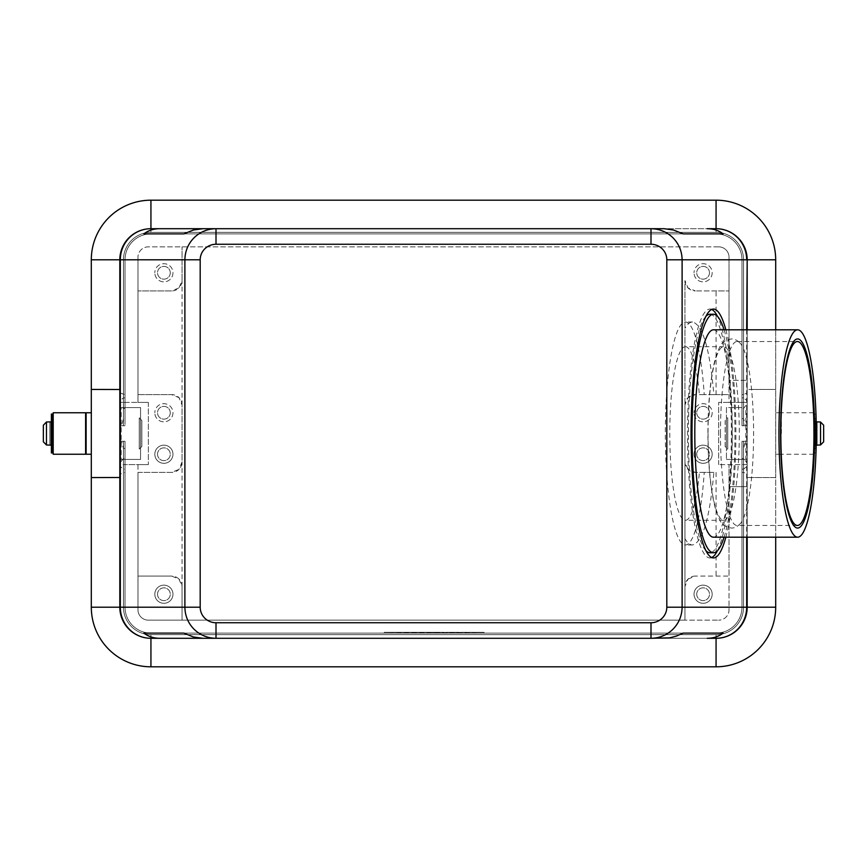 <?xml version="1.0" encoding="UTF-8"?>
<svg xmlns="http://www.w3.org/2000/svg" width="867" height="867" viewBox="0 0 867 867"><rect width="100%" height="100%" fill="white"/><g stroke="black" fill="none" stroke-linecap="round" stroke-linejoin="round"><path stroke-width="0.65" stroke-dasharray="4.33 3.25" d="M708.046 433.5A86.798 15.628 90 0 0 723.674 520.298A86.798 15.628 90 0 0 739.302 433.5A86.798 15.628 90 0 0 723.674 346.702A86.798 15.628 90 0 0 708.046 433.5M725.863 329.807A124.436 22.412 -90 0 1 735.888 433.5A124.436 22.412 -90 0 1 725.863 537.193M711.688 309.465A124.436 22.412 90 0 0 709.9 309.064A124.436 22.412 90 0 0 687.498 433.5A124.436 22.412 90 0 0 709.9 557.936A124.436 22.412 90 0 0 711.688 557.535M717.432 550.708A124.436 22.412 90 0 0 732.312 433.5A124.436 22.412 90 0 0 717.432 316.292M747.181 537.193L747.181 329.807M747.181 389.511L747.181 259.807A31.104 31.104 0 0 0 716.066 228.704A31.104 31.104 0 0 1 738.066 237.818A31.104 31.104 0 0 0 716.066 228.704A31.104 31.104 0 0 1 738.066 237.818A31.104 31.104 0 0 0 716.066 228.704A31.104 31.104 0 0 1 738.066 237.818A31.104 31.104 0 0 0 716.066 228.704A31.104 31.104 0 0 1 747.181 259.807A31.104 31.104 0 0 0 716.066 228.704A31.104 31.104 0 0 1 738.066 237.818A31.104 31.104 0 0 0 716.066 228.704L150.934 228.704A31.104 31.104 0 0 0 128.934 237.818A31.104 31.104 0 0 1 150.934 228.704A31.104 31.104 0 0 0 128.934 237.818A31.104 31.104 0 0 1 150.934 228.704A31.104 31.104 0 0 0 128.934 237.818A31.104 31.104 0 0 1 150.934 228.704A31.104 31.104 0 0 0 128.934 237.818A31.104 31.104 0 0 1 150.934 228.704A31.104 31.104 0 0 0 128.934 237.818A31.104 31.104 0 0 1 150.934 228.704A31.104 31.104 0 0 0 128.934 237.818A31.104 31.104 0 0 1 150.934 228.704A31.104 31.104 0 0 0 119.819 259.807A31.104 31.104 0 0 1 128.934 237.818A31.104 31.104 0 0 0 119.819 259.807A31.104 31.104 0 0 1 128.934 237.818A31.104 31.104 0 0 0 119.819 259.807A31.104 31.104 0 0 1 128.934 237.818A31.104 31.104 0 0 0 119.819 259.807A31.104 31.104 0 0 1 128.934 237.818A31.104 31.104 0 0 0 119.819 259.807A31.104 31.104 0 0 1 128.934 237.818A31.104 31.104 0 0 0 119.819 259.807A31.104 31.104 0 0 1 128.934 237.818A31.104 31.104 0 0 0 119.819 259.807L119.819 392.892L125.011 394.615L125.011 397.866L123.45 397.866L119.819 400.803L119.819 403.914L123.45 408.498L125.011 408.498L125.011 418.609L123.45 418.609L121.553 425.719L119.819 425.719L119.819 441.281L121.553 441.281L123.45 448.391L125.011 448.391L125.011 458.502L123.45 458.502L119.819 463.086L119.819 466.197L123.45 469.134L125.011 469.134L125.011 472.385L119.819 474.108L119.819 607.193A31.104 31.104 0 0 0 150.934 638.296A31.104 31.104 0 0 1 128.934 629.182A31.104 31.104 0 0 0 150.934 638.296A31.104 31.104 0 0 1 128.934 629.182A31.104 31.104 0 0 0 150.934 638.296A31.104 31.104 0 0 1 128.934 629.182A31.104 31.104 0 0 0 150.934 638.296A31.104 31.104 0 0 1 128.934 629.182A31.104 31.104 0 0 0 150.934 638.296A31.104 31.104 0 0 1 128.934 629.182A31.104 31.104 0 0 0 150.934 638.296A31.104 31.104 0 0 1 128.934 629.182A31.104 31.104 0 0 0 150.934 638.296L716.066 638.296A31.104 31.104 0 0 0 738.066 629.182A31.104 31.104 0 0 1 716.066 638.296A31.104 31.104 0 0 0 738.066 629.182A31.104 31.104 0 0 1 716.066 638.296A31.104 31.104 0 0 0 738.066 629.182A31.104 31.104 0 0 1 716.066 638.296A31.104 31.104 0 0 0 738.066 629.182A31.104 31.104 0 0 1 716.066 638.296A31.104 31.104 0 0 0 738.066 629.182A31.104 31.104 0 0 1 716.066 638.296A31.104 31.104 0 0 0 738.066 629.182A31.104 31.104 0 0 1 716.066 638.296A31.104 31.104 0 0 0 747.181 607.193A31.104 31.104 0 0 1 738.066 629.182A31.104 31.104 0 0 0 747.181 607.193A31.104 31.104 0 0 1 738.066 629.182A31.104 31.104 0 0 0 747.181 607.193A31.104 31.104 0 0 1 738.066 629.182A31.104 31.104 0 0 0 747.181 607.193A31.104 31.104 0 0 1 738.066 629.182A31.104 31.104 0 0 0 747.181 607.193A31.104 31.104 0 0 1 738.066 629.182A31.104 31.104 0 0 0 747.181 607.193A31.104 31.104 0 0 1 738.066 629.182A31.104 31.104 0 0 0 747.181 607.193L747.181 474.108L743.55 472.385L743.55 607.193L743.55 448.391L745.447 441.281L747.181 441.281L747.181 425.719L745.447 425.719L743.55 418.609L741.989 418.609L741.989 408.498L743.55 408.498L747.181 403.914L747.181 400.803L743.55 397.866L743.55 259.807L743.55 394.615L747.181 392.892L747.181 389.511L775.694 389.435L750.031 389.435M123.45 448.391L123.45 607.193A27.484 27.484 0 0 0 150.934 634.666A27.484 27.484 0 0 1 123.45 607.193A27.484 27.484 0 0 0 150.934 634.666A27.484 27.484 0 0 1 123.45 607.193A27.484 27.484 0 0 0 150.934 634.666A27.484 27.484 0 0 1 123.45 607.193A27.484 27.484 0 0 0 131.502 626.613A27.484 27.484 0 0 1 123.45 607.193A27.484 27.484 0 0 0 150.934 634.666L716.066 634.666A27.484 27.484 0 0 0 735.498 626.613A27.484 27.484 0 0 1 716.066 634.666L150.934 634.666A27.484 27.484 0 0 1 123.45 607.193L123.45 458.502M125.011 448.391L125.011 607.193A25.923 25.923 0 0 0 150.934 633.116L716.066 633.116A25.923 25.923 0 0 0 741.989 607.193L741.989 441.281L743.55 441.281L743.55 607.193A27.484 27.484 0 0 1 716.066 634.666A27.484 27.484 0 0 0 743.55 607.193A27.484 27.484 0 0 1 716.066 634.666A27.484 27.484 0 0 0 743.55 607.193A27.484 27.484 0 0 1 735.498 626.613A27.484 27.484 0 0 0 743.55 607.193A27.484 27.484 0 0 1 716.066 634.666A27.484 27.484 0 0 0 743.55 607.193L743.55 469.134L747.181 466.197L747.181 463.086L743.55 458.502L743.55 607.193A27.484 27.484 0 0 1 716.066 634.666L150.934 634.666L716.066 634.666A27.484 27.484 0 0 0 743.55 607.193L743.55 441.281L747.181 441.281L747.181 607.193L747.181 474.108M119.819 463.086L119.819 607.193A31.104 31.104 0 0 0 128.934 629.182A31.104 31.104 0 0 1 119.819 607.193A31.104 31.104 0 0 0 128.934 629.182A31.104 31.104 0 0 1 119.819 607.193A31.104 31.104 0 0 0 128.934 629.182A31.104 31.104 0 0 1 119.819 607.193A31.104 31.104 0 0 0 128.934 629.182A31.104 31.104 0 0 1 119.819 607.193L119.819 464.604L125.011 464.604L125.011 459.423L140.562 459.423L140.562 407.577L121.174 407.577L121.174 459.423L125.011 459.423M131.502 626.613A27.484 27.484 0 0 0 150.934 634.666L716.066 634.666L150.934 634.666A27.484 27.484 0 0 1 131.502 626.613M123.45 394.615L123.45 259.807A27.484 27.484 0 0 1 150.934 232.334A27.484 27.484 0 0 0 123.45 259.807A27.484 27.484 0 0 1 150.934 232.334A27.484 27.484 0 0 0 123.45 259.807A27.484 27.484 0 0 1 131.502 240.387A27.484 27.484 0 0 0 123.45 259.807A27.484 27.484 0 0 1 150.934 232.334L716.066 232.334A27.484 27.484 0 0 1 743.55 259.807A27.484 27.484 0 0 0 716.066 232.334A27.484 27.484 0 0 1 743.55 259.807A27.484 27.484 0 0 0 716.066 232.334A27.484 27.484 0 0 1 743.55 259.807A27.484 27.484 0 0 0 716.066 232.334A27.484 27.484 0 0 1 743.55 259.807A27.484 27.484 0 0 0 716.066 232.334L150.934 232.334A27.484 27.484 0 0 0 131.502 240.387A27.484 27.484 0 0 1 150.934 232.334A27.484 27.484 0 0 0 123.45 259.807A27.484 27.484 0 0 1 150.934 232.334L716.066 232.334A27.484 27.484 0 0 1 743.55 259.807L743.55 425.719L743.55 259.807A27.484 27.484 0 0 0 716.066 232.334L150.934 232.334A27.484 27.484 0 0 0 123.45 259.807L123.45 397.866M716.066 228.704L716.066 232.334L716.066 228.704A31.104 31.104 0 0 1 738.066 237.818A31.104 31.104 0 0 0 716.066 228.704L150.934 228.704L716.066 228.704L150.934 228.704L716.066 228.704L150.934 228.704L716.066 228.704L150.934 228.704L716.066 228.704L716.066 232.334L150.934 232.334L716.066 232.334L150.934 232.334L716.066 232.334L716.066 228.704L716.066 232.334L716.066 228.704L150.934 228.704L716.066 228.704L150.934 228.704L150.934 232.334L150.934 228.704M747.181 392.892L747.181 259.807A31.104 31.104 0 0 0 738.066 237.818A31.104 31.104 0 0 1 747.181 259.807A31.104 31.104 0 0 0 738.066 237.818A31.104 31.104 0 0 1 747.181 259.807A31.104 31.104 0 0 0 738.066 237.818A31.104 31.104 0 0 1 747.181 259.807L747.181 380.353L729.028 380.353L729.028 402.396L747.181 402.396L741.989 402.396L741.989 407.577L726.438 407.577L726.438 459.423L726.438 407.577L741.989 407.577M179.003 579.113A10.371 10.371 0 0 0 171.677 576.078L137.972 576.078L171.677 576.078L179.003 579.113L182.037 586.45A10.371 10.371 0 0 0 179.003 579.113M125.011 407.577L125.011 402.396L119.819 402.396L119.819 464.604L137.972 464.604L137.972 609.783L137.972 472.385L171.677 472.385L179.003 469.35A10.371 10.371 0 0 0 182.037 462.013L182.037 404.987L179.003 397.65A10.371 10.371 0 0 0 171.677 394.615L179.003 397.65A10.371 10.371 0 0 1 182.037 404.987L182.037 462.013L179.003 469.35A10.371 10.371 0 0 1 171.677 472.385L137.972 472.385L137.972 464.604L148.344 464.604L125.011 464.604M125.011 402.396L148.344 402.396L137.972 402.396L137.972 290.922L171.677 290.922L179.003 287.887A10.371 10.371 0 0 0 182.037 280.55L182.037 246.846L182.037 280.55L179.003 287.887A10.371 10.371 0 0 1 171.677 290.922L137.972 290.922L137.972 257.217L137.972 402.396L119.819 402.396L119.819 259.807L119.819 392.892M687.997 579.113L695.323 576.078A10.371 10.371 0 0 0 684.963 586.45L687.997 579.113M684.963 538.7L684.963 620.154L182.037 620.154L182.037 586.45L182.037 620.154L148.344 620.154A10.371 10.371 0 0 1 137.972 609.783A10.371 10.371 0 0 0 148.344 620.154L718.656 620.154L684.963 620.154L684.963 280.55A10.371 10.371 0 0 0 695.323 290.922L687.997 287.887L684.963 280.55L684.963 433.5L684.963 404.987L687.997 397.65L695.323 394.615A10.371 10.371 0 0 0 684.963 404.987L684.963 538.7C687.401 542.85 689.915 544.942 692.505 544.975C702.693 542.406 709.824 518.206 713.866 472.385L695.323 472.385L687.997 469.35A10.371 10.371 0 0 0 695.323 472.385L699.398 472.385A86.798 15.628 90 0 1 685.429 520.298A86.798 15.628 90 0 1 669.79 433.5A86.798 15.628 90 0 1 685.429 346.702L723.674 346.702M709.477 272.769A6.372 6.372 0 0 1 703.104 279.152A6.372 6.372 0 0 1 696.732 272.769A6.372 6.372 0 0 1 703.104 266.397A6.372 6.372 0 0 1 709.477 272.769A6.372 6.372 0 0 1 703.104 279.152A6.372 6.372 0 0 1 696.732 272.769A6.372 6.372 0 0 1 703.104 266.397A6.372 6.372 0 0 1 709.477 272.769M712.175 272.769A9.071 9.071 0 0 1 703.104 281.851A9.071 9.071 0 0 1 694.034 272.769A9.071 9.071 0 0 0 703.104 281.851A9.071 9.071 0 0 0 712.175 272.769A9.071 9.071 0 0 0 703.104 263.698A9.071 9.071 0 0 0 694.034 272.769A9.071 9.071 0 0 1 703.104 263.698A9.071 9.071 0 0 1 712.175 272.769M170.268 412.757A6.372 6.372 0 0 1 163.896 419.14A6.372 6.372 0 0 1 157.523 412.757A6.372 6.372 0 0 1 163.896 406.385A6.372 6.372 0 0 1 170.268 412.757A6.372 6.372 0 0 1 163.896 419.14A6.372 6.372 0 0 1 157.523 412.757A6.372 6.372 0 0 1 163.896 406.385A6.372 6.372 0 0 1 170.268 412.757M172.966 412.757A9.071 9.071 0 0 1 163.896 421.839A9.071 9.071 0 0 1 154.825 412.757A9.071 9.071 0 0 0 163.896 421.839A9.071 9.071 0 0 0 172.966 412.757A9.071 9.071 0 0 0 163.896 403.686A9.071 9.071 0 0 0 154.825 412.757A9.071 9.071 0 0 1 163.896 403.686A9.071 9.071 0 0 1 172.966 412.757M709.477 412.757A6.372 6.372 0 0 1 703.104 419.14A6.372 6.372 0 0 1 696.732 412.757A6.372 6.372 0 0 1 703.104 406.385A6.372 6.372 0 0 1 709.477 412.757A6.372 6.372 0 0 1 703.104 419.14A6.372 6.372 0 0 1 696.732 412.757A6.372 6.372 0 0 1 703.104 406.385A6.372 6.372 0 0 1 709.477 412.757M712.175 412.757A9.071 9.071 0 0 1 703.104 421.839A9.071 9.071 0 0 1 694.034 412.757A9.071 9.071 0 0 0 703.104 421.839A9.071 9.071 0 0 0 712.175 412.757A9.071 9.071 0 0 0 703.104 403.686A9.071 9.071 0 0 0 694.034 412.757A9.071 9.071 0 0 1 703.104 403.686A9.071 9.071 0 0 1 712.175 412.757M170.268 272.769A6.372 6.372 0 0 1 163.896 279.152A6.372 6.372 0 0 1 157.523 272.769A6.372 6.372 0 0 1 163.896 266.397A6.372 6.372 0 0 1 170.268 272.769A6.372 6.372 0 0 1 163.896 279.152A6.372 6.372 0 0 1 157.523 272.769A6.372 6.372 0 0 1 163.896 266.397A6.372 6.372 0 0 1 170.268 272.769M172.966 272.769A9.071 9.071 0 0 1 163.896 281.851A9.071 9.071 0 0 1 154.825 272.769A9.071 9.071 0 0 0 163.896 281.851A9.071 9.071 0 0 0 172.966 272.769A9.071 9.071 0 0 0 163.896 263.698A9.071 9.071 0 0 0 154.825 272.769A9.071 9.071 0 0 1 163.896 263.698A9.071 9.071 0 0 1 172.966 272.769M696.732 594.231A6.372 6.372 0 0 0 703.104 600.603A6.372 6.372 0 0 0 709.477 594.231A6.372 6.372 0 0 0 703.104 587.848A6.372 6.372 0 0 0 696.732 594.231A6.372 6.372 0 0 0 703.104 600.603A6.372 6.372 0 0 0 709.477 594.231A6.372 6.372 0 0 0 703.104 587.848A6.372 6.372 0 0 0 696.732 594.231M694.034 594.231A9.071 9.071 0 0 0 703.104 603.302A9.071 9.071 0 0 0 712.175 594.231A9.071 9.071 0 0 0 703.104 585.149A9.071 9.071 0 0 0 694.034 594.231A9.071 9.071 0 0 0 703.104 603.302A9.071 9.071 0 0 0 712.175 594.231A9.071 9.071 0 0 0 703.104 585.149A9.071 9.071 0 0 0 694.034 594.231M157.523 454.243A6.372 6.372 0 0 0 163.896 460.615A6.372 6.372 0 0 0 170.268 454.243A6.372 6.372 0 0 0 163.896 447.86A6.372 6.372 0 0 0 157.523 454.243A6.372 6.372 0 0 0 163.896 460.615A6.372 6.372 0 0 0 170.268 454.243A6.372 6.372 0 0 0 163.896 447.86A6.372 6.372 0 0 0 157.523 454.243M154.825 454.243A9.071 9.071 0 0 0 163.896 463.314A9.071 9.071 0 0 0 172.966 454.243A9.071 9.071 0 0 0 163.896 445.161A9.071 9.071 0 0 0 154.825 454.243A9.071 9.071 0 0 0 163.896 463.314A9.071 9.071 0 0 0 172.966 454.243A9.071 9.071 0 0 0 163.896 445.161A9.071 9.071 0 0 0 154.825 454.243M696.732 454.243A6.372 6.372 0 0 0 703.104 460.615A6.372 6.372 0 0 0 709.477 454.243A6.372 6.372 0 0 0 703.104 447.86A6.372 6.372 0 0 0 696.732 454.243A6.372 6.372 0 0 0 703.104 460.615A6.372 6.372 0 0 0 709.477 454.243A6.372 6.372 0 0 0 703.104 447.86A6.372 6.372 0 0 0 696.732 454.243M694.034 454.243A9.071 9.071 0 0 0 703.104 463.314A9.071 9.071 0 0 0 712.175 454.243A9.071 9.071 0 0 0 703.104 445.161A9.071 9.071 0 0 0 694.034 454.243A9.071 9.071 0 0 0 703.104 463.314A9.071 9.071 0 0 0 712.175 454.243A9.071 9.071 0 0 0 703.104 445.161A9.071 9.071 0 0 0 694.034 454.243M157.523 594.231A6.372 6.372 0 0 0 163.896 600.603A6.372 6.372 0 0 0 170.268 594.231A6.372 6.372 0 0 0 163.896 587.848A6.372 6.372 0 0 0 157.523 594.231A6.372 6.372 0 0 0 163.896 600.603A6.372 6.372 0 0 0 170.268 594.231A6.372 6.372 0 0 0 163.896 587.848A6.372 6.372 0 0 0 157.523 594.231M154.825 594.231A9.071 9.071 0 0 0 163.896 603.302A9.071 9.071 0 0 0 172.966 594.231A9.071 9.071 0 0 0 163.896 585.149A9.071 9.071 0 0 0 154.825 594.231A9.071 9.071 0 0 0 163.896 603.302A9.071 9.071 0 0 0 172.966 594.231A9.071 9.071 0 0 0 163.896 585.149A9.071 9.071 0 0 0 154.825 594.231M713.866 472.385L704.242 472.385A111.475 20.082 -90 0 1 685.429 544.975A111.475 20.082 -90 0 1 665.347 433.5A111.475 20.082 -90 0 1 685.429 322.025A111.475 20.082 -90 0 1 704.242 394.615L713.866 394.615C709.824 348.794 702.693 324.594 692.505 322.025C689.915 322.058 687.401 324.15 684.963 328.3M713.476 329.807A103.693 18.673 -90 0 1 732.149 433.5A103.693 18.673 -90 0 1 713.476 537.193M724.086 329.807A119.245 21.48 -90 0 1 734.956 433.5A119.245 21.48 -90 0 1 724.086 537.193M705.955 550.708A119.245 21.48 -90 0 1 688.431 433.5A119.245 21.48 -90 0 1 705.955 316.292M709.9 314.255A119.245 21.48 -90 0 1 731.38 433.5A119.245 21.48 -90 0 1 709.9 552.745M720.466 433.5A91.978 16.571 90 0 0 737.026 525.478A91.978 16.571 90 0 0 740.418 523.527A91.978 16.571 90 0 0 753.596 433.5A91.978 16.571 90 0 0 740.418 343.473A91.978 16.571 90 0 0 737.026 341.522A91.978 16.571 90 0 0 720.466 433.5M687.997 469.35L684.963 462.013A10.371 10.371 0 0 0 687.997 469.35M813.799 433.5L813.799 412.757L813.799 433.5M781.395 433.5L781.395 412.757L781.395 433.5M725.137 446.462L725.137 433.5L725.137 446.462L727.738 449.052L727.738 417.948L727.738 449.052L726.438 449.052L726.438 417.948L727.738 417.948L725.137 420.538L725.137 433.5L725.137 420.538M780.874 433.5L780.874 412.757L780.874 433.5M775.694 433.5L775.694 412.757L775.694 433.5M815.869 433.5L815.869 421.839L815.869 433.5M814.319 424.581L814.319 433.5L814.319 421.839L814.319 433.5L815.609 433.5L815.609 452.942L815.609 414.058L815.609 433.5L814.319 433.5L814.319 421.232L814.319 452.942L814.319 424.581M53.201 412.757L53.201 454.243M85.605 412.757L85.605 454.243M141.863 446.462L139.262 449.052L139.262 433.5L139.262 449.052L140.562 449.052L140.562 417.948L139.262 417.948L139.262 433.5L139.262 417.948L141.863 420.538L141.863 446.462L141.863 420.538M86.126 412.757L86.126 454.243M91.306 433.5L91.306 454.243L91.306 433.5M51.131 421.839L51.131 445.161M51.391 423.855L51.391 445.768L52.681 445.768L52.681 421.232L52.681 433.5L52.681 424.429L52.681 433.5L51.391 433.5L52.681 433.5L52.681 423.508L51.391 423.334L52.681 423.8L52.681 421.839L52.681 423.855M49.831 445.161L46.46 444.977L43.35 441.802L43.35 425.198L46.46 422.023L49.831 421.839M52.681 414.058L52.681 423.8M51.391 414.058L51.391 423.8M140.562 417.948L140.562 449.052M817.169 421.839L820.54 422.023L823.65 425.198L823.65 441.802L823.65 425.198M447.112 633.116L447.112 632.336L458.773 632.336L447.112 632.336L447.112 633.116L450.027 633.116L447.112 633.116M457.798 633.116L450.027 633.116L458.773 633.116L457.798 633.116L457.798 632.336L457.798 633.116M455.858 633.116L451.003 633.116L455.858 633.116L451.003 633.116L451.003 632.336L451.003 633.116L458.773 633.116L455.858 633.116L455.858 632.336L455.858 633.116M451.003 633.116L451.003 632.336L451.003 633.116M411.727 632.336L407.837 632.336L411.727 632.336L411.727 633.116L407.837 633.116L411.727 633.116L411.727 632.336M407.837 633.116L407.837 632.336L407.837 633.116M386.845 632.336L480.155 632.336L386.845 632.336L386.845 633.116L484.046 632.336L382.954 632.336L443.221 632.336L423.779 632.336L433.5 632.336L433.5 633.116L480.155 633.116L480.155 632.336M480.155 633.116L386.845 633.116M382.954 633.116L484.046 633.116L382.954 633.116L382.954 632.336M433.5 633.116L433.5 632.336L433.5 633.116L433.5 632.336L433.5 633.116L443.221 633.116L433.5 633.116M484.046 633.116L484.046 632.336M415.618 633.116L415.618 632.336L435.44 632.336L415.618 632.336L415.618 633.116L435.44 633.116L415.618 633.116M419.498 633.116L419.498 632.336L419.498 633.116M439.331 633.116L439.331 632.336L439.331 633.116M443.221 633.116L443.221 632.336L443.221 633.116M423.779 633.116L423.779 632.336L423.779 633.116M427.669 633.116L427.669 632.336L427.669 633.116M683.196 633.116L183.804 633.116L683.196 633.116M823.65 441.802L820.54 444.977L817.169 444.977L817.169 422.023L817.169 445.161M43.35 425.198L43.35 433.5M52.681 452.942L52.681 445.768M52.681 443.2L51.391 443.2L52.681 443.145M51.391 445.768L51.391 443.145M814.319 433.5L814.319 445.768L814.319 433.5M121.174 459.423L140.562 459.423L140.562 407.577L121.174 407.577M148.344 402.396L148.344 464.604L148.344 402.396M51.391 443.2L51.391 452.942M49.831 444.977L49.831 422.023L49.831 444.977M51.131 433.5L51.131 424.429L51.131 433.5M726.438 417.948L726.438 449.052M745.826 459.423L726.438 459.423L745.826 459.423L745.826 407.577M747.181 464.604L718.656 464.604L747.181 464.604L747.181 402.396M741.989 459.423L741.989 464.604M91.306 259.807L91.306 607.193A59.628 59.628 0 0 0 150.934 666.81L716.066 666.81A59.628 59.628 0 0 0 775.694 607.193L775.694 259.807A59.628 59.628 0 0 0 716.066 200.19L150.934 200.19A59.628 59.628 0 0 0 91.306 259.807M685.429 346.702A86.798 15.628 90 0 1 699.398 394.615L729.028 394.615L729.028 257.217A10.371 10.371 0 0 0 718.656 246.846A10.371 10.371 0 0 1 729.028 257.217L729.028 380.353L747.181 380.353L747.181 259.807L747.181 425.719L741.989 425.719L743.55 425.719L743.55 259.807L743.55 425.719L747.181 425.719L741.989 425.719L741.989 259.807A25.923 25.923 0 0 0 716.066 233.884L150.934 233.884A25.923 25.923 0 0 0 125.011 259.807L125.011 394.615M716.066 638.296L716.066 634.666L716.066 638.296L716.066 634.666L716.066 638.296L716.066 634.666L716.066 638.296L716.066 634.666L716.066 638.296L716.066 634.666L716.066 638.296L150.934 638.296L716.066 638.296L150.934 638.296L716.066 638.296L150.934 638.296L716.066 638.296L150.934 638.296L716.066 638.296L150.934 638.296L150.934 634.666L150.934 638.296L150.934 634.666L150.934 638.296L150.934 634.666L150.934 638.296L716.066 638.296L150.934 638.296L150.934 634.666L150.934 638.296M747.181 466.197L747.181 607.193L747.181 486.647L729.028 486.647L729.028 609.783A10.371 10.371 0 0 1 718.656 620.154A10.371 10.371 0 0 0 729.028 609.783L729.028 576.078L695.323 576.078L729.028 576.078L729.028 464.604L729.028 486.647L747.181 486.647L747.181 607.193L747.181 463.086M91.306 389.435L116.969 389.435M116.969 477.565L91.306 477.565M119.819 474.108L119.819 607.193L119.819 441.281L121.553 441.281M743.55 458.502L741.989 458.502L741.989 607.193L741.989 448.391L743.55 448.391M125.011 469.134L125.011 607.193A25.923 25.923 0 0 0 150.934 633.116L716.066 633.116A25.923 25.923 0 0 0 741.989 607.193A25.923 25.923 0 0 1 716.066 633.116L150.934 633.116A25.923 25.923 0 0 1 125.011 607.193L125.011 458.502M123.45 469.134L123.45 472.385M119.819 464.604L119.819 607.193L123.45 607.193L119.819 607.193L123.45 607.193L119.819 607.193L123.45 607.193L119.819 607.193L123.45 607.193L119.819 607.193L123.45 607.193L123.45 441.281L119.819 441.281L123.45 441.281L123.45 607.193L123.45 441.281L119.819 441.281L125.011 441.281L123.45 441.281L123.45 607.193L123.45 441.281L123.45 607.193L119.819 607.193A31.104 31.104 0 0 0 128.934 629.182A31.104 31.104 0 0 1 119.819 607.193A31.104 31.104 0 0 0 128.934 629.182A31.104 31.104 0 0 1 119.819 607.193L119.819 441.281L119.819 607.193L119.819 441.281L123.45 441.281L119.819 441.281L119.819 607.193L119.819 466.197M119.819 400.803L119.819 403.914M741.989 394.615L741.989 259.807L741.989 397.866L741.989 394.615L743.55 394.615M125.011 397.866L125.011 259.807A25.923 25.923 0 0 1 150.934 233.884L716.066 233.884A25.923 25.923 0 0 1 741.989 259.807L741.989 425.719L743.55 425.719L743.55 259.807L743.55 425.719L745.447 425.719M743.55 397.866L741.989 397.866M743.55 472.385L741.989 472.385L741.989 607.193L741.989 469.134L743.55 469.134M745.447 441.281L741.989 441.281L741.989 607.193A25.923 25.923 0 0 1 716.066 633.116L150.934 633.116A25.923 25.923 0 0 1 125.011 607.193L125.011 441.281L123.45 441.281L125.011 441.281L125.011 607.193A25.923 25.923 0 0 0 150.934 633.116L716.066 633.116A25.923 25.923 0 0 0 741.989 607.193L741.989 441.281L743.55 441.281L743.55 607.193L743.55 441.281L747.181 441.281L743.55 441.281L743.55 607.193L743.55 441.281L747.181 441.281L747.181 607.193L747.181 441.281L747.181 607.193L747.181 441.281L747.181 607.193L747.181 441.281L741.989 441.281L741.989 607.193A25.923 25.923 0 0 1 716.066 633.116L150.934 633.116A25.923 25.923 0 0 1 125.011 607.193L125.011 441.281L125.011 607.193A25.923 25.923 0 0 0 150.934 633.116L716.066 633.116A25.923 25.923 0 0 0 741.989 607.193A25.923 25.923 0 0 1 716.066 633.116L150.934 633.116A25.923 25.923 0 0 1 125.011 607.193L125.011 472.385M741.989 458.502L741.989 448.391M741.989 472.385L741.989 469.134M775.694 537.193L775.694 477.565L747.181 477.489M750.031 477.565L775.694 477.565L775.694 329.807M713.866 394.615L729.028 394.615L729.028 402.396L718.656 402.396L741.989 402.396M718.656 464.604L718.656 402.396L718.656 464.604M747.181 403.914L747.181 400.803M119.819 402.396L119.819 259.807L119.819 425.719L119.819 259.807L119.819 425.719L123.45 425.719L119.819 425.719L119.819 259.807L119.819 425.719L125.011 425.719L125.011 259.807A25.923 25.923 0 0 1 150.934 233.884L716.066 233.884A25.923 25.923 0 0 1 741.989 259.807A25.923 25.923 0 0 0 716.066 233.884L150.934 233.884A25.923 25.923 0 0 0 125.011 259.807L125.011 425.719L123.45 425.719L123.45 259.807L123.45 425.719L119.819 425.719L119.819 259.807L119.819 425.719L125.011 425.719L125.011 259.807A25.923 25.923 0 0 1 150.934 233.884L716.066 233.884A25.923 25.923 0 0 1 741.989 259.807L741.989 425.719L741.989 259.807A25.923 25.923 0 0 0 716.066 233.884L150.934 233.884A25.923 25.923 0 0 0 125.011 259.807L125.011 425.719L123.45 425.719L123.45 259.807L123.45 425.719L121.553 425.719M743.55 418.609L743.55 259.807L747.181 259.807A31.104 31.104 0 0 0 738.066 237.818A31.104 31.104 0 0 1 747.181 259.807A31.104 31.104 0 0 0 738.066 237.818A31.104 31.104 0 0 1 747.181 259.807L743.55 259.807L743.55 408.498M718.656 246.846L148.344 246.846A10.371 10.371 0 0 0 137.972 257.217A10.371 10.371 0 0 1 148.344 246.846L718.656 246.846M704.242 472.385L699.398 472.385M699.398 394.615L704.242 394.615M716.066 290.922L695.323 290.922L729.028 290.922L716.066 290.922L716.066 394.615M137.972 394.615L171.677 394.615L137.972 394.615M182.037 586.45L182.037 462.013M182.037 404.987L182.037 280.55M683.196 233.884L183.804 233.884L683.196 233.884M216.002 228.704L650.998 228.704L216.002 228.704M664.068 228.704L202.932 228.704M202.932 638.296L664.068 638.296M650.998 638.296L216.002 638.296L650.998 638.296M123.45 408.498L123.45 259.807L123.45 425.719L125.011 425.719L125.011 259.807A25.923 25.923 0 0 1 150.934 233.884L716.066 233.884A25.923 25.923 0 0 1 741.989 259.807L741.989 425.719L743.55 425.719L741.989 425.719L741.989 259.807A25.923 25.923 0 0 0 716.066 233.884L150.934 233.884A25.923 25.923 0 0 0 125.011 259.807L125.011 425.719L123.45 425.719L123.45 259.807L123.45 418.609M741.989 408.498L741.989 259.807A25.923 25.923 0 0 0 716.066 233.884L150.934 233.884A25.923 25.923 0 0 0 125.011 259.807L125.011 408.498M125.011 418.609L125.011 259.807A25.923 25.923 0 0 1 150.934 233.884L716.066 233.884A25.923 25.923 0 0 1 741.989 259.807L741.989 418.609M123.45 441.281L125.011 441.281L125.011 607.193A25.923 25.923 0 0 0 150.934 633.116L716.066 633.116A25.923 25.923 0 0 0 741.989 607.193L741.989 441.281L743.55 441.281L741.989 441.281L741.989 607.193A25.923 25.923 0 0 1 716.066 633.116L150.934 633.116A25.923 25.923 0 0 1 125.011 607.193L125.011 441.281L123.45 441.281M747.181 607.193L743.55 607.193L747.181 607.193M123.45 259.807L119.819 259.807L123.45 259.807M743.55 259.807L747.181 259.807L743.55 259.807M814.319 448.434L815.609 448.434M46.46 422.023L46.46 444.977M52.681 418.566L51.391 418.566M820.54 444.977L820.54 422.023M450.027 633.116L450.027 632.336L450.027 633.116M456.833 633.116L456.833 632.336L456.833 633.116M416.583 633.116L416.583 632.336M432.525 633.116L432.525 632.336M434.475 633.116L434.475 632.336M439.699 633.116L439.699 632.336M427.301 633.116L427.301 632.336M814.319 443.145L815.609 443.145M815.609 443.2L814.319 443.2M814.319 423.8L815.609 423.8M815.609 423.855L814.319 423.855M52.681 429.924L51.391 429.924M52.681 444.587L51.391 444.587M52.681 422.413L51.391 422.413M52.681 421.405L51.391 421.405M52.681 426.683L51.391 426.683M52.681 437.076L51.391 437.076M52.681 440.317L51.391 440.317M52.681 445.595L51.391 445.595M52.681 448.434L51.391 448.434M814.319 429.924L815.609 429.924M814.319 444.587L815.609 444.587M814.319 418.566L815.609 418.566M814.319 422.413L815.609 422.413M814.319 421.405L815.609 421.405M814.319 426.683L815.609 426.683M814.319 437.076L815.609 437.076M814.319 440.317L815.609 440.317M814.319 445.595L815.609 445.595M716.066 472.385L716.066 576.078M746.671 329.807L746.671 537.193M740.418 523.527C737.514 526.637 734.479 528.155 731.325 528.068C721.29 525.5 721.008 524.286 715.351 508.485C710.517 489.963 708.036 464.972 707.916 433.5C708.036 402.028 710.517 377.037 715.351 358.515C721.008 342.714 721.29 341.5 731.325 338.932C734.479 338.845 737.514 340.363 740.418 343.473M713.476 557.936L709.9 557.936M692.505 322.025L685.429 322.025M797.391 525.478L737.026 525.478M723.674 520.298L685.429 520.298M813.799 412.757L781.395 412.757M780.874 412.757L775.694 412.757M815.869 424.429L814.319 424.429M814.319 452.942L815.609 452.942M51.131 442.571L52.681 442.571M458.773 632.336L458.773 633.116M435.44 632.336L435.44 633.116M815.609 443.666L814.319 443.666M814.319 442.712L815.609 442.712M52.681 443.666L51.391 443.666M51.391 442.333L52.681 442.333M51.391 423.334L52.681 423.334M51.391 424.288L52.681 424.288M814.319 423.334L815.609 423.334M814.319 424.667L815.609 424.667M52.681 424.667L51.391 424.667M51.391 421.232L52.681 421.232M52.681 442.712L51.391 442.712M52.681 424.429L51.131 424.429M814.319 424.288L815.609 424.288M815.609 421.232L814.319 421.232M815.609 445.768L814.319 445.768M814.319 442.333L815.609 442.333M814.319 414.058L815.609 414.058M815.869 442.571L814.319 442.571M780.874 454.243L775.694 454.243M813.799 454.243L781.395 454.243M737.026 341.522L797.391 341.522M692.505 544.975L685.429 544.975M709.9 309.064L713.476 309.064"/><path stroke-width="1.3" d="M725.863 537.193A124.436 22.412 -90 0 1 713.476 557.936A124.436 22.412 -90 0 1 691.064 433.5A124.436 22.412 -90 0 1 713.476 309.064A124.436 22.412 -90 0 1 725.863 329.807M711.688 557.535A124.436 22.412 90 0 0 717.432 550.708M775.694 329.807L775.694 259.807A59.628 59.628 0 0 0 716.066 200.19L716.066 228.704L707.223 228.704C713.552 228.747 718.83 230.481 723.067 233.884L683.196 233.884L673.616 230.026L664.068 228.704L202.932 228.704L193.384 230.026L183.804 233.884L143.933 233.884C148.17 230.481 153.448 228.747 159.777 228.704L150.934 228.704A31.104 31.104 0 0 0 119.819 259.807L119.819 607.193A31.104 31.104 0 0 0 150.934 638.296L159.777 638.296C153.448 638.253 148.17 636.519 143.933 633.116L183.804 633.116L193.384 636.974L202.932 638.296L650.998 638.296C659.527 638.155 666.864 635.121 672.998 629.182C678.937 623.059 681.971 615.722 682.112 607.193L682.112 259.807C681.971 251.278 678.937 243.941 672.998 237.818C666.864 231.879 659.527 228.845 650.998 228.704L650.998 244.256A15.812 15.552 0 0 1 666.81 259.807L666.81 607.193L747.181 607.193L747.181 537.193M666.81 607.193A15.812 15.552 0 0 1 650.998 622.744L650.998 638.296L669.476 637.863L676.39 636.118L683.196 633.116L723.067 633.116C718.83 636.519 713.552 638.253 707.223 638.296L716.066 638.296A31.104 31.104 0 0 0 747.181 607.193L775.694 607.193L775.694 537.193M747.181 329.807L747.181 259.807A31.104 31.104 0 0 0 738.066 237.818A31.104 31.104 0 0 1 747.181 259.807L746.671 329.807M650.998 622.744L216.002 622.744A15.812 15.552 180 0 1 200.19 607.193L184.888 607.193C185.029 615.722 188.063 623.059 194.002 629.182C200.136 635.121 207.473 638.155 216.002 638.296L159.777 638.296M159.777 228.704L216.002 228.704C207.473 228.845 200.136 231.879 194.002 237.818C188.063 243.941 185.029 251.278 184.888 259.807L200.19 259.807A15.812 15.552 180 0 1 216.002 244.256L650.998 244.256M716.066 200.19L150.934 200.19A59.628 59.628 0 0 0 91.306 259.807L91.306 607.193L120.329 607.193L120.329 259.807A31.104 30.594 90 0 1 150.934 228.704L216.002 228.704L216.002 244.256M216.002 622.744L216.002 638.296L150.934 638.296A31.104 30.594 -90 0 1 120.329 607.193L184.888 607.193L184.888 259.807L91.306 259.807M778.945 433.5A103.693 18.673 -90 0 1 797.618 329.807A103.693 18.673 -90 0 1 816.302 433.5A103.693 18.673 -90 0 1 797.618 537.193A103.693 18.673 -90 0 1 778.945 433.5M797.618 537.193L713.476 537.193A103.693 18.673 -90 0 1 694.803 433.5A103.693 18.673 -90 0 1 713.476 329.807L797.618 329.807M724.086 537.193A119.245 21.48 -90 0 1 713.476 552.745A119.245 21.48 -90 0 1 691.996 433.5A119.245 21.48 -90 0 1 713.476 314.255A119.245 21.48 -90 0 1 724.086 329.807M705.955 316.292A119.245 21.48 -90 0 1 709.9 314.255L713.476 314.255M814.655 433.5A94.568 17.037 -90 0 1 797.618 528.068A94.568 17.037 -90 0 1 780.593 433.5A94.568 17.037 -90 0 1 797.618 338.932A94.568 17.037 -90 0 1 814.655 433.5M780.831 433.5A91.978 16.571 90 0 0 797.391 525.478A91.978 16.571 90 0 0 813.961 433.5A91.978 16.571 90 0 0 797.391 341.522A91.978 16.571 90 0 0 780.831 433.5M53.201 454.243L53.201 412.757L85.605 412.757L85.605 454.243L53.201 454.243M91.306 454.243L86.126 454.243L86.126 412.757L91.306 412.757M43.35 433.5L43.35 441.802L46.46 444.977L51.131 445.161L51.131 421.839L46.46 422.023L43.35 425.198L43.35 433.5L43.35 425.198M52.681 448.434L52.681 414.058L51.391 414.058L51.391 452.942L52.681 452.942L52.681 448.434M816.183 445.161L820.54 444.977L823.65 441.802L823.65 425.198L820.54 422.023L816.183 421.839M723.067 633.116L683.196 633.116M183.804 633.116L143.933 633.116M823.65 425.198L823.65 441.802M91.306 389.435L119.819 389.511M91.306 477.565L119.819 477.489M713.476 552.745L709.9 552.745A119.245 21.48 -90 0 1 705.955 550.708M723.067 233.884L683.196 233.884M183.804 233.884L143.933 233.884M666.81 259.807L746.671 259.807A31.104 30.594 90 0 0 716.066 228.704A31.104 31.104 0 0 1 738.066 237.818A31.104 31.104 0 0 0 716.066 228.704L707.223 228.704M707.223 638.296L716.066 638.296A31.104 31.104 0 0 0 747.181 607.193M91.306 607.193A59.628 59.628 0 0 0 150.934 666.81L716.066 666.81A59.628 59.628 0 0 0 775.694 607.193M717.432 316.292A124.436 22.412 90 0 0 711.688 309.465M746.671 537.193L746.671 607.193A31.104 30.594 90 0 1 716.066 638.296L716.066 666.81M200.19 607.193L200.19 259.807M119.819 607.193A31.104 31.104 0 0 0 150.934 638.296L150.934 666.81M150.934 200.19L150.934 228.704A31.104 31.104 0 0 0 119.819 259.807M46.46 444.977L46.46 422.023M820.54 422.023L820.54 444.977M775.694 259.807L747.181 259.807"/></g></svg>
